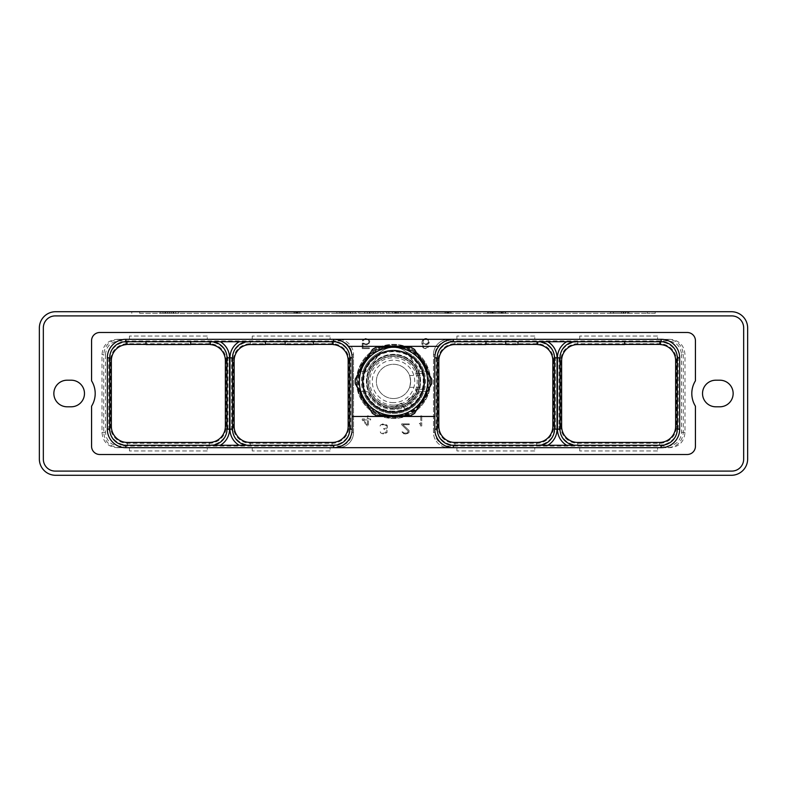<?xml version="1.0" encoding="UTF-8"?>
<svg xmlns="http://www.w3.org/2000/svg" width="787" height="787" viewBox="0 0 787 787"><rect width="100%" height="100%" fill="white"/><g stroke="black" fill="none" stroke-linecap="round" stroke-linejoin="round"><path stroke-width="0.59" stroke-dasharray="3.94 2.95" d="M352.389 313.324L336.866 313.324L352.389 313.324L352.389 312.114L355.449 312.114L336.866 312.114L352.389 312.114M350.579 313.324L350.579 312.114M139.673 313.324L647.327 313.324L139.673 313.324L139.673 311.711L131.773 311.711L131.773 313.324L131.773 311.711L655.227 311.711L139.673 311.711L139.673 313.324M655.227 313.324L647.327 313.324L655.227 313.324L655.227 311.711L655.227 313.324M297.516 313.324L282.946 313.324L300.034 313.324L297.516 313.324L297.516 312.114L298.175 312.114L297.516 312.114M505.647 313.324L487.615 313.324L505.647 313.324L505.647 312.114L502.618 312.114L505.647 312.114L505.647 313.324M171.291 313.324L160.076 313.324L178.659 313.324L171.291 313.324L171.291 312.114L160.076 312.114L171.291 312.114M621.474 313.324L610.427 313.324L628.872 313.324L621.474 313.324L621.474 312.114L610.427 312.114L623.786 312.114L621.474 312.114L621.474 313.324M361.282 313.324L358.685 313.324L361.282 313.324L361.282 312.114L358.685 312.114L361.282 312.114L361.282 313.324M375.733 313.324L364.519 313.324L383.102 313.324L375.733 313.324L375.733 312.114L364.519 312.114L375.733 312.114M388.926 313.324L386.338 313.324L388.926 313.324L386.338 313.324L388.926 313.324L388.926 312.114L386.338 312.114L388.926 312.114L386.338 312.114L388.926 312.114L388.926 313.324M394.818 313.324L400.711 313.324L392.231 313.324L394.818 313.324L394.818 312.114L392.231 312.114L400.711 312.114L394.818 312.114L394.818 313.324M410.686 313.324L404.016 313.324L410.686 313.324L410.686 312.114L404.016 312.114L410.686 312.114L410.686 313.324M413.992 313.324L430.627 313.324L413.992 313.324L413.992 312.114L430.627 312.114L413.992 312.114L413.992 313.324M448.501 313.324L433.932 313.324L451.02 313.324L448.501 313.324L448.501 312.114L449.161 312.114L448.501 312.114M731.369 311.711L55.631 311.711A16.281 16.281 0 0 0 39.35 327.992L39.35 459.008A16.281 16.281 0 0 0 55.631 475.289L731.369 475.289A16.281 16.281 0 0 0 747.65 459.008L747.65 327.992A16.281 16.281 0 0 0 731.369 311.711M55.267 471.098A11.923 11.923 0 0 1 43.334 459.175L43.334 327.825A11.923 11.923 0 0 1 55.267 315.902L731.733 315.902A11.923 11.923 0 0 1 743.666 327.825L743.666 459.175A11.923 11.923 0 0 1 731.733 471.098L55.267 471.098L731.733 471.098A11.923 11.923 0 0 0 743.666 459.175L743.666 327.825A11.923 11.923 0 0 0 731.733 315.902L55.267 315.902A11.923 11.923 0 0 0 43.334 327.825L43.334 459.175A11.923 11.923 0 0 0 55.267 471.098A11.923 11.923 0 0 1 43.334 459.175L43.334 327.825A11.923 11.923 0 0 1 55.267 315.902L731.733 315.902A11.923 11.923 0 0 1 743.666 327.825L743.666 459.175A11.923 11.923 0 0 1 731.733 471.098L55.267 471.098M695.433 406.19L695.433 446.278A8.214 8.214 0 0 1 687.218 454.502L99.782 454.502A8.214 8.214 0 0 1 91.567 446.278L91.567 406.19A24.013 24.013 0 0 0 91.567 380.81L91.567 340.722A8.214 8.214 0 0 1 99.782 332.498L687.218 332.498A8.214 8.214 0 0 1 695.433 340.722L695.433 380.81A24.013 24.013 0 0 0 695.433 406.19A24.013 24.013 0 0 1 695.433 380.81L695.433 340.722A8.214 8.214 0 0 0 687.218 332.498L99.782 332.498A8.214 8.214 0 0 0 91.567 340.722L91.567 380.81A24.013 24.013 0 0 1 91.567 406.19L91.567 446.278A8.214 8.214 0 0 0 99.782 454.502L687.218 454.502A8.214 8.214 0 0 0 695.433 446.278L695.433 406.19A24.013 24.013 0 0 1 695.433 380.81L695.433 340.722A8.214 8.214 0 0 0 687.218 332.498L99.782 332.498A8.214 8.214 0 0 0 91.567 340.722L91.567 380.81A24.013 24.013 0 0 1 91.567 406.19L91.567 446.278A8.214 8.214 0 0 0 99.782 454.502L687.218 454.502A8.214 8.214 0 0 0 695.433 446.278L695.433 406.19M715.826 406.8A13.3 13.3 0 0 1 702.525 393.5A13.3 13.3 0 0 1 715.826 380.2L719.849 380.2A13.3 13.3 0 0 1 733.15 393.5A13.3 13.3 0 0 1 719.849 406.8L715.826 406.8M67.151 406.8A13.3 13.3 0 0 1 53.85 393.5A13.3 13.3 0 0 1 67.151 380.2L71.174 380.2A13.3 13.3 0 0 1 84.475 393.5A13.3 13.3 0 0 1 71.174 406.8L67.151 406.8M681.532 432.378L683.293 432.378C682.388 441.664 677.282 446.77 667.986 447.695L448.777 447.695A15.307 15.307 0 0 1 433.47 432.378L433.47 354.622L433.47 432.378A15.307 15.307 0 0 0 448.777 447.695L669.678 447.695C679.112 446.918 684.218 441.812 684.995 432.378L684.995 354.622C684.218 345.188 679.112 340.082 669.678 339.305L448.777 339.305A15.307 15.307 0 0 0 433.47 354.622A15.307 15.307 0 0 1 448.777 339.305L667.986 339.305C677.282 340.23 682.388 345.336 683.293 354.622L681.532 354.622L681.532 432.378C680.745 440.631 676.23 445.196 667.986 446.072L448.777 446.072A13.694 13.694 0 0 1 435.083 432.378L435.083 354.622A13.694 13.694 0 0 1 448.777 340.928L667.986 340.928C676.23 341.804 680.745 346.369 681.532 354.622M119.014 340.928L119.014 339.305L338.223 339.305L117.322 339.305C107.888 340.082 102.782 345.188 102.005 354.622L102.005 432.378C102.782 441.812 107.888 446.918 117.322 447.695L338.223 447.695A15.307 15.307 0 0 0 353.53 432.378L353.53 354.622A15.307 15.307 0 0 0 338.223 339.305A15.307 15.307 0 0 1 353.53 354.622L351.917 354.622A13.694 13.694 0 0 0 338.223 340.928L119.014 340.928C110.77 341.804 106.255 346.369 105.468 354.622L103.707 354.622C104.612 345.336 109.718 340.23 119.014 339.305L117.322 339.305M430.568 381.41A37.068 37.068 0 0 0 393.5 344.342A37.068 37.068 0 0 0 356.432 381.41A37.068 37.068 0 0 0 393.5 418.477A37.068 37.068 0 0 0 430.568 381.41A37.068 37.068 0 0 0 393.5 344.342A37.068 37.068 0 0 0 356.432 381.41A37.068 37.068 0 0 0 393.5 418.477A37.068 37.068 0 0 0 430.568 381.41M421.743 415.821L421.743 425.974L420.671 425.974L419.451 424.518L419.451 423.239L420.76 424.793L420.76 415.821L421.743 415.821L421.743 425.974L420.671 425.974L419.451 424.518L419.451 423.239L420.76 424.793L420.76 415.821L421.743 415.821M401.714 424.764L401.714 423.878L409.25 423.878L409.25 424.675L402.885 424.675L409.043 430.469L409.053 432.555L408.227 433.391L405.275 434.031L402.137 432.555L401.98 431.906L402.777 431.906L403.898 433.007L407.076 433.007L408.266 431.256L401.714 424.764L401.714 423.878L409.25 423.878L409.25 424.675L402.885 424.675L409.043 430.469L409.053 432.555L406.131 434.031L403.79 433.814L401.98 431.906L405.935 433.243L407.784 432.525L408.266 431.256L401.714 424.764M386.889 424.95L387.293 427.892L385.591 429.023L387.076 430.469L387.076 432.555L383.938 434.031L381.203 433.391L380.229 431.906L383.279 433.243L386.033 432.525L386.043 430.312L383.456 428.777L386.26 428.059L386.732 426.131L384.4 424.675L381.931 424.901L380.023 426.013L380.574 424.95L384.587 423.878L387.293 425.57L387.293 427.892L385.591 429.023L387.076 430.469L387.076 432.555L383.938 434.031L381.203 433.391L380.229 431.906L383.279 433.243L386.033 432.525L386.043 430.312L383.456 428.777L386.26 428.059L386.732 426.131L384.4 424.675L381.931 424.901L380.023 426.013L380.574 424.95L382.875 423.878L386.889 424.95M367.381 425.974L362.236 420.061L362.236 418.94L367.47 418.94L367.47 415.821L368.464 415.821L368.464 418.94L370.638 418.94L370.638 419.953L368.464 419.953L368.464 425.974L367.381 425.974L362.236 420.061L362.236 418.94L367.47 418.94L367.47 415.821L368.464 415.821L368.464 418.94L370.638 418.94L370.638 419.953L368.464 419.953L368.464 425.974L367.381 425.974M363.545 343.142L365.325 344.037L367.598 343.801L369.005 341.401L368.306 339.974L366.673 339.256L364.411 339.492L363.279 340.82L362.335 340.82L363.279 339.315L365.365 338.459L368.729 339.315L369.772 341.233L369.349 343.132L366.644 344.824L363.004 343.811L363.004 347.824L369.329 347.824L369.329 348.621L362.236 348.621L362.236 343.142L366.673 344.037L368.306 343.319L369.005 341.892L367.598 339.492L364.411 339.492L363.279 340.82L362.335 340.82L362.65 340.171L365.365 338.459L368.729 339.315L369.772 341.233L369.349 343.132L366.644 344.824L363.004 343.811L363.004 347.824L369.329 347.824L369.329 348.621L362.236 348.621L362.236 343.142L363.545 343.142M428.984 343.339L426.269 344.824L422.629 343.575L423.081 346.398L424.252 347.588L426.308 347.824L428.905 346.487L427.095 348.405L424.163 348.405L422.501 346.919L422.078 341.243L424.163 338.676L426.269 338.459L428.354 339.315L429.397 342.286L428.364 343.968L426.269 344.824L422.629 343.575L423.081 346.398L424.252 347.588L426.308 347.824L428.905 346.487L427.095 348.405L425.206 348.621L423.121 347.765L421.862 344.312L422.078 341.243L423.121 339.315L425.206 338.459L428.354 339.315L429.397 341.233L428.984 343.339M667.986 446.072L667.986 447.695L669.678 447.695M684.995 432.378L683.293 432.378L683.293 354.622L684.995 354.622M669.678 339.305L667.986 339.305L667.986 340.928M660.539 344.578L660.539 341.725L661.149 341.725A16.114 16.114 0 0 1 677.263 357.839L677.263 429.161A16.114 16.114 0 0 1 661.149 445.275L538.347 445.275A16.114 16.114 0 0 0 554.461 429.161L554.461 357.839A16.114 16.114 0 0 0 538.347 341.725L576.133 341.725A16.114 16.114 0 0 0 560.019 357.839L560.019 429.161A16.114 16.114 0 0 0 576.133 445.275M624.681 344.549L624.681 341.725L576.133 341.725M538.347 341.725L453.332 341.725A16.114 16.114 0 0 0 437.218 357.839L437.218 429.161A16.114 16.114 0 0 0 453.332 445.275L538.347 445.275M624.681 341.725L660.539 341.725M679.683 429.161L679.683 357.839M661.149 339.305L453.332 339.305A18.534 18.534 0 0 0 434.798 357.839L434.798 429.161M485.963 344.549L485.963 341.725M505.707 344.549L505.707 341.725M517.994 344.549L517.994 341.725M537.737 344.578L537.737 341.725M125.851 447.695L661.149 447.695M333.668 447.695L333.668 447.695A18.534 18.534 0 0 0 352.202 429.161L352.202 357.839M579.724 447.695L657.558 447.695L657.558 450.951L657.558 447.695L579.724 447.695L579.724 450.951L579.724 447.695M456.913 447.695L534.757 447.695L534.757 450.951L534.757 447.695L456.913 447.695L456.913 450.951L456.913 447.695M252.243 447.695L330.087 447.695L330.087 450.951L330.087 447.695L252.243 447.695L252.243 450.951L252.243 447.695M129.442 447.695L207.276 447.695L207.276 450.951L207.276 447.695L129.442 447.695L129.442 450.951L129.442 447.695M210.867 445.275L125.851 445.275A16.114 16.114 0 0 1 109.737 429.161L109.737 357.839A16.114 16.114 0 0 1 125.851 341.725L210.867 341.725A16.114 16.114 0 0 1 226.981 357.839L226.981 429.161A16.114 16.114 0 0 1 210.867 445.275L248.653 445.275A16.114 16.114 0 0 1 232.539 429.161L232.539 357.839A16.114 16.114 0 0 1 248.653 341.725L333.668 341.725A16.114 16.114 0 0 1 349.782 357.839L349.782 429.161A16.114 16.114 0 0 1 333.668 445.275L248.653 445.275M248.653 341.725L210.867 341.725M126.254 344.598L126.254 341.725M265.376 344.549L265.376 341.725M285.12 344.549L285.12 341.725M313.324 344.549L313.324 341.725M333.068 344.578L333.068 341.725M351.917 354.622L351.917 432.378A13.694 13.694 0 0 1 338.223 446.072L119.014 446.072C110.77 445.196 106.255 440.631 105.468 432.378L105.468 354.622M351.917 432.378L353.53 432.378L353.53 354.622M353.53 432.378A15.307 15.307 0 0 1 338.223 447.695L119.014 447.695C109.718 446.77 104.612 441.664 103.707 432.378L103.707 354.622L102.005 354.622M117.322 447.695L119.014 447.695L119.014 446.072M210.463 341.725L210.463 344.598M145.998 344.549L145.998 341.725M190.72 344.549L190.72 341.725M438.782 346.359L348.218 346.359A18.534 18.534 0 0 0 333.668 339.305L125.851 339.305M107.317 357.839L107.317 429.161M453.332 339.305L333.668 339.305M579.724 339.305L657.558 339.305L657.558 336.049L657.558 339.305L579.724 339.305L579.724 336.049L579.724 339.305M456.913 339.305L534.757 339.305L534.757 336.049L534.757 339.305L456.913 339.305L456.913 336.049L456.913 339.305M252.243 339.305L330.087 339.305L330.087 336.049L330.087 339.305L252.243 339.305L252.243 336.049L252.243 339.305M129.442 339.305L207.276 339.305L207.276 336.049L207.276 339.305L129.442 339.305L129.442 336.049L129.442 339.305M434.798 416.461L352.202 416.461M424.724 381.41A31.224 31.224 0 0 1 393.5 412.634A31.224 31.224 0 0 1 362.276 381.41A31.224 31.224 0 0 1 393.5 350.185A31.224 31.224 0 0 1 424.724 381.41A31.224 31.224 0 0 0 393.5 350.185A31.224 31.224 0 0 0 362.276 381.41A31.224 31.224 0 0 0 393.5 412.634A31.224 31.224 0 0 0 424.724 381.41M657.558 336.049L579.724 336.049L657.558 336.049M534.757 336.049L456.913 336.049L534.757 336.049M330.087 336.049L252.243 336.049L330.087 336.049M207.276 336.049L129.442 336.049L207.276 336.049M657.558 450.951L579.724 450.951L657.558 450.951M534.757 450.951L456.913 450.951L534.757 450.951M330.087 450.951L252.243 450.951L330.087 450.951M207.276 450.951L129.442 450.951L207.276 450.951M363.25 419.953L367.47 424.783L367.47 419.953L363.25 419.953L367.47 424.783L367.47 419.953L363.25 419.953M428.394 342.847L428.394 340.682L427.233 339.492L424.95 339.256L423.081 340.682L423.563 343.329L426.534 344.037L428.63 342.119L427.233 339.492L424.95 339.256L423.554 339.974L423.091 342.847L424.95 344.037L427.233 343.801L428.394 342.847M298.175 313.324L298.175 312.114L299.572 312.114L296.315 312.114L300.034 312.114L298.175 312.114L298.175 313.324M299.572 313.324L300.034 312.114L299.572 313.324M300.034 313.324L300.034 312.114L300.034 313.324M296.315 313.324L296.315 312.114L294.004 312.114L296.315 312.114L296.315 313.324M294.004 313.324L294.004 312.114L282.946 312.114L294.004 312.114L294.004 313.324M282.946 313.324L282.946 312.114L282.946 313.324M285.986 312.114L296.994 312.114L285.986 312.114L285.986 313.324L294.407 313.324L294.407 312.114L294.407 313.324L296.994 313.324L285.986 313.324L285.986 312.114L285.986 313.324L294.407 313.324L285.986 313.324L285.986 312.114M295.705 313.324L295.705 312.114L295.705 313.324L294.407 313.324L296.561 313.324L296.561 312.114L296.561 313.324L295.705 313.324L295.705 312.114L295.705 313.324M296.994 313.324L296.994 312.114L296.994 313.324M296.561 313.324L296.561 312.114L296.561 313.324M294.407 313.324L294.407 312.114L294.407 313.324M502.618 313.324L502.145 312.114L502.618 313.324M505.156 313.324L505.156 312.114L503.287 312.114L505.156 312.114L505.156 313.324M503.287 313.324L503.287 312.114L501.427 312.114L503.287 312.114L503.287 313.324M501.427 313.324L501.427 312.114L499.125 312.114L501.427 312.114L501.427 313.324M499.125 313.324L499.125 312.114L495.013 312.114L502.145 312.114L495.053 312.114L499.086 312.114L499.086 313.324M495.013 313.324L495.013 312.114L492.711 312.114L495.013 312.114L495.013 313.324M492.711 313.324L492.711 312.114L490.852 312.114L492.711 312.114L492.711 313.324M490.852 313.324L490.852 312.114L489.002 312.114L490.852 312.114L490.852 313.324M489.002 313.324L489.002 312.114L488.078 312.114L489.002 312.114L489.002 313.324M488.078 313.324L487.615 312.114L488.078 313.324M487.615 313.324L487.615 312.114L487.615 313.324M502.145 313.324L502.145 312.114L502.145 313.324M500.857 313.324L500.857 312.114L500.857 313.324M495.053 313.324L495.053 312.114L493.282 312.114L495.053 312.114L495.053 313.324M493.282 313.324L493.282 312.114L491.973 312.114L493.282 312.114L493.282 313.324M491.973 313.324L491.973 312.114L491.098 312.114L491.973 312.114L491.973 313.324M491.098 313.324L490.655 312.114L491.098 313.324M490.655 313.324L490.655 312.114L490.655 313.324M167.434 313.324L167.434 312.114M178.659 313.324L178.659 312.114M175.599 313.324L175.599 312.114M173.779 313.324L173.779 312.114M164.955 313.324L164.955 312.114M163.135 313.324L163.135 312.114M160.076 313.324L160.076 312.114M169.362 312.114L173.219 312.114L165.506 312.114L169.362 312.114L169.362 313.324L173.219 313.324L173.219 312.114M173.219 313.324L169.362 313.324M165.506 313.324L165.506 312.114M610.427 313.324L610.427 312.114L610.427 313.324M623.786 313.324L623.786 312.114L625.635 312.114L623.786 312.114L623.786 313.324M625.635 313.324L625.635 312.114L627.485 312.114L625.635 312.114L625.635 313.324M627.485 313.324L627.485 312.114L628.41 312.114L627.485 312.114L627.485 313.324M628.41 313.324L628.872 312.114L628.41 313.324M628.872 313.324L628.872 312.114L628.872 313.324M613.466 312.114L621.445 312.114L613.466 312.114L613.466 313.324L621.445 313.324L621.445 312.114L623.206 312.114L621.445 312.114L621.445 313.324L625.832 313.324L613.466 313.324L613.466 312.114M624.514 312.114L623.206 312.114L625.39 312.114L624.514 312.114L624.514 313.324L624.514 312.114M625.832 312.114L625.832 313.324L625.832 312.114M623.206 313.324L623.206 312.114L623.206 313.324M625.39 313.324L625.39 312.114L625.39 313.324M348.09 313.324L348.09 312.114M344.234 313.324L344.234 312.114M355.449 313.324L355.449 312.114M346.162 312.114L350.018 312.114L342.306 312.114L346.162 312.114L346.162 313.324L350.018 313.324L350.018 312.114M341.745 313.324L341.745 312.114M339.935 313.324L339.935 312.114M336.866 313.324L336.866 312.114M350.018 313.324L346.162 313.324M342.306 313.324L342.306 312.114M358.685 313.324L358.685 312.114L358.685 313.324M371.877 313.324L371.877 312.114M383.102 313.324L383.102 312.114M380.032 313.324L380.032 312.114M378.222 313.324L378.222 312.114M369.388 313.324L369.388 312.114M367.578 313.324L367.578 312.114M364.519 313.324L364.519 312.114M373.805 312.114L369.949 312.114L373.805 312.114L373.805 313.324L377.662 313.324L377.662 312.114M377.662 313.324L373.805 313.324M369.949 313.324L369.949 312.114M386.338 313.324L386.338 312.114L386.338 313.324M392.231 313.324L392.231 312.114L392.231 313.324M395.458 313.324L395.458 312.114M396.855 313.324L396.855 312.114M398.242 313.324L398.242 312.114M400.711 313.324L400.711 312.114L400.711 313.324M397.878 313.324L397.878 312.114M396.127 313.324L396.127 312.114M404.016 313.324L404.016 312.114L404.016 313.324M417.031 313.324L417.031 312.114L417.031 313.324M430.627 313.324L430.627 312.114L430.627 313.324M449.161 313.324L449.161 312.114L451.02 312.114L449.17 312.114L449.17 313.324M450.558 313.324L451.02 312.114L450.558 313.324M451.02 313.324L451.02 312.114L451.02 313.324M447.301 313.324L447.301 312.114L444.989 312.114L447.301 312.114L447.301 313.324M444.989 313.324L444.989 312.114L433.932 312.114L444.989 312.114L444.989 313.324M433.932 313.324L433.932 312.114L433.932 313.324M436.972 312.114L447.98 312.114L436.972 312.114L436.972 313.324L445.393 313.324L445.393 312.114L445.393 313.324L447.98 313.324L436.972 313.324L436.972 312.114L436.972 313.324L445.393 313.324L436.972 313.324L436.972 312.114M446.691 313.324L446.691 312.114L446.691 313.324L445.393 313.324L447.547 313.324L447.547 312.114L447.547 313.324L446.691 313.324L446.691 312.114L446.691 313.324M447.98 313.324L447.98 312.114L447.98 313.324M447.547 313.324L447.547 312.114L447.547 313.324M445.393 313.324L445.393 312.114L445.393 313.324M408.335 399.039L409.515 401.104L414.71 395.359L408.335 399.039L414.71 395.359L409.515 401.104L408.335 399.039M412.162 405.689L409.515 401.104L412.162 405.689A30.624 30.624 0 0 1 405.187 409.712A30.624 30.624 0 0 0 412.162 405.689M402.541 405.128A25.381 25.381 0 0 0 409.515 401.104A25.381 25.381 0 0 1 402.541 405.128L405.187 409.712L402.541 405.128L394.976 406.751L402.541 405.128L401.35 403.072L402.541 405.128M393.5 406.8A25.381 25.381 0 0 0 418.881 381.41A25.381 25.381 0 0 0 393.5 356.029A25.381 25.381 0 0 1 418.881 381.41A25.381 25.381 0 0 1 393.5 406.8A25.381 25.381 0 0 1 368.119 381.41A25.381 25.381 0 0 1 393.5 356.029A25.381 25.381 0 0 0 368.119 381.41A25.381 25.381 0 0 0 393.5 406.8M416.185 392.802L417.631 389.27A25.381 25.381 0 0 0 417.631 373.559L416.185 370.018L417.631 373.559A25.381 25.381 0 0 1 417.631 389.27L416.185 392.802L416.185 389.27L416.185 392.802M393.5 405.118A23.699 23.699 0 0 1 369.801 381.41A23.699 23.699 0 0 1 393.5 357.711A23.699 23.699 0 0 1 417.199 381.41A23.699 23.699 0 0 1 393.5 405.118M393.5 402.639A21.219 21.219 0 0 1 372.281 381.41A21.219 21.219 0 0 1 393.5 360.19A21.219 21.219 0 0 1 414.719 381.41A21.219 21.219 0 0 1 393.5 402.639M393.5 398.537A17.127 17.127 0 0 1 376.373 381.41A17.127 17.127 0 0 1 393.5 364.292A17.127 17.127 0 0 1 410.627 381.41A17.127 17.127 0 0 1 393.5 398.537A17.127 17.127 0 0 0 410.627 381.41A17.127 17.127 0 0 0 393.5 364.292A17.127 17.127 0 0 0 376.373 381.41A17.127 17.127 0 0 0 393.5 398.537M410.627 381.41C409.476 389.053 409.476 389.053 410.627 381.41C409.476 389.053 409.476 389.053 410.627 381.41C409.476 373.776 409.476 373.776 410.627 381.41C409.476 373.776 409.476 373.776 410.627 381.41M424.124 381.41C423.495 389.053 423.495 389.053 424.124 381.41C423.495 389.053 423.495 389.053 424.124 381.41C423.495 373.776 423.495 373.776 424.124 381.41C423.495 373.776 423.495 373.776 424.124 381.41M393.5 412.034A30.624 30.624 0 0 0 424.124 381.41A30.624 30.624 0 0 0 393.5 350.795A30.624 30.624 0 0 0 362.876 381.41A30.624 30.624 0 0 0 393.5 412.034A30.624 30.624 0 0 1 362.876 381.41A30.624 30.624 0 0 1 393.5 350.795A30.624 30.624 0 0 1 424.124 381.41A30.624 30.624 0 0 1 393.5 412.034A30.624 30.624 0 0 0 424.124 381.41A30.624 30.624 0 0 0 393.5 350.795A30.624 30.624 0 0 0 362.876 381.41A30.624 30.624 0 0 0 393.5 412.034M423.947 371.336A32.07 32.07 0 0 0 406.328 352.015L412.467 360.751A28.047 28.047 0 0 1 419.668 371.336L422.117 371.336A30.339 30.339 0 0 1 422.117 391.483L428.462 391.483C422.639 408.01 410.991 416.776 393.5 417.799C376.009 416.776 364.361 408.01 358.538 391.483L367.332 391.483A28.047 28.047 0 0 0 419.668 391.483L422.117 391.483A30.339 30.339 0 0 0 422.117 371.336L428.462 371.336C422.639 354.819 410.991 346.054 393.5 345.031C374.219 344.539 356.855 361.695 357.121 380.987C356.383 400.583 373.904 418.31 393.5 417.799C412.782 418.281 430.145 401.124 429.879 381.833C430.617 362.246 413.096 344.519 393.5 345.031C376.009 346.054 364.361 354.819 358.538 371.336L364.883 371.336A30.339 30.339 0 0 0 364.883 391.483A30.339 30.339 0 0 1 364.883 371.336L367.332 371.336A28.047 28.047 0 0 1 374.533 360.751A28.047 28.047 0 0 0 367.332 371.336L363.053 371.336A32.07 32.07 0 0 1 380.672 352.015A20.147 20.147 0 0 1 406.328 352.015A32.07 32.07 0 0 1 418.822 401.095A32.07 32.07 0 0 1 368.178 401.095A32.07 32.07 0 0 1 380.672 352.015L374.533 360.751L377.052 355.921L380.672 352.015A20.147 20.147 0 0 1 406.328 352.015L409.948 355.921A30.339 30.339 0 0 1 393.5 411.749A30.339 30.339 0 0 1 363.161 381.41A30.339 30.339 0 0 1 393.5 351.071A30.339 30.339 0 0 0 364.401 389.988A30.339 30.339 0 0 0 423.839 381.41A30.339 30.339 0 0 0 393.5 351.071A30.339 30.339 0 0 1 409.948 355.921L412.467 360.751A28.047 28.047 0 0 1 419.668 371.336L428.462 371.336A36.379 36.379 0 0 1 428.462 391.483L427.616 391.483C419.845 424.773 367.155 424.773 359.384 391.483L358.538 391.483A36.379 36.379 0 0 1 358.538 371.336L359.384 371.336C367.155 338.046 419.845 338.046 427.616 371.336M393.5 345.837C374.494 345.345 357.436 362.404 357.928 381.41C357.436 400.426 374.494 417.484 393.5 416.992C412.506 417.484 429.564 400.426 429.072 381.41C429.564 362.404 412.506 345.345 393.5 345.837M427.616 391.483L423.947 391.483A32.07 32.07 0 0 1 363.053 391.483L359.384 391.483M363.053 391.483L367.332 391.483A28.047 28.047 0 0 0 419.668 391.483L423.947 391.483M363.053 371.336L359.384 371.336M393.5 408.532A27.112 27.112 0 0 1 366.388 381.41A27.112 27.112 0 0 1 393.5 354.298A27.112 27.112 0 0 1 420.612 381.41A27.112 27.112 0 0 1 393.5 408.532A27.112 27.112 0 0 0 420.612 381.41A27.112 27.112 0 0 0 393.5 354.298A27.112 27.112 0 0 0 366.388 381.41A27.112 27.112 0 0 0 393.5 408.532M393.5 406.515A25.105 25.105 0 0 1 368.395 381.41A25.105 25.105 0 0 1 393.5 356.314A25.105 25.105 0 0 1 418.605 381.41A25.105 25.105 0 0 1 393.5 406.515A25.105 25.105 0 0 1 368.395 381.41A25.105 25.105 0 0 1 393.5 356.314A25.105 25.105 0 0 1 418.605 381.41A25.105 25.105 0 0 1 393.5 406.515A25.105 25.105 0 0 0 418.605 381.41A25.105 25.105 0 0 0 393.5 356.314A25.105 25.105 0 0 0 368.395 381.41A25.105 25.105 0 0 0 393.5 406.515M393.5 415.575A34.156 34.156 0 0 1 381.813 349.31A34.156 34.156 0 0 1 427.134 375.478A34.156 34.156 0 0 1 393.5 415.575M376.402 415.664A38.278 38.278 0 0 1 372.389 413.342L355.291 383.731A38.278 38.278 0 0 1 355.291 379.098L372.389 349.487A38.278 38.278 0 0 1 376.402 347.165L410.598 347.165A38.278 38.278 0 0 1 414.611 349.487L431.709 379.098A38.278 38.278 0 0 1 431.709 383.731L414.611 413.342A38.278 38.278 0 0 1 410.598 415.664L376.402 415.664M416.185 389.27L423.091 389.27A30.624 30.624 0 0 0 423.091 373.559L417.631 373.559L423.091 373.559A30.624 30.624 0 0 1 423.091 389.27L416.185 389.27M416.185 373.559L417.631 373.559L416.185 373.559L416.185 370.018L416.185 373.559M394.976 406.751L401.35 403.072L394.976 406.751M448.777 339.305L448.777 340.928M435.083 354.622L433.47 354.622M433.47 432.378L435.083 432.378M559.026 426.338A18.721 18.721 0 0 0 577.747 445.048L659.536 445.048A18.721 18.721 0 0 0 678.256 426.338L678.256 360.662A18.721 18.721 0 0 0 659.536 341.952L577.747 341.952A18.721 18.721 0 0 0 559.026 360.662L559.026 426.338L560.806 426.338A16.94 16.94 0 0 0 577.747 443.278L659.536 443.278A16.94 16.94 0 0 0 676.476 426.338L676.476 360.662A16.94 16.94 0 0 0 659.536 343.722L577.747 343.722A16.94 16.94 0 0 0 560.806 360.662L560.806 426.338L561.633 426.338M555.445 360.662A18.721 18.721 0 0 0 536.734 341.952L454.945 341.952A18.721 18.721 0 0 0 436.224 360.662L436.224 426.338A18.721 18.721 0 0 0 454.945 445.048L536.734 445.048A18.721 18.721 0 0 0 555.445 426.338L555.445 360.662L553.674 360.662A16.94 16.94 0 0 0 536.734 343.722L454.945 343.722A16.94 16.94 0 0 0 437.995 360.662L437.995 426.338A16.94 16.94 0 0 0 454.945 443.278L536.734 443.278A16.94 16.94 0 0 0 553.674 426.338L553.674 360.662L552.848 360.662M448.777 446.072L448.777 447.695M577.747 445.048L577.747 442.451M659.536 445.048L659.536 442.451M678.256 426.338L675.649 426.338M678.256 360.662L675.649 360.662M659.536 341.952L659.536 344.401M577.747 341.952L577.747 344.549M559.026 360.662L561.633 360.662M536.734 344.401L536.734 341.952M454.945 341.952L454.945 344.549M436.224 360.662L438.831 360.662M436.224 426.338L438.831 426.338M454.945 445.048L454.945 442.451M536.734 445.048L536.734 442.451M555.445 426.338L552.848 426.338M350.776 360.662A18.721 18.721 0 0 0 332.055 341.952L250.266 341.952A18.721 18.721 0 0 0 231.555 360.662L231.555 426.338A18.721 18.721 0 0 0 250.266 445.048L332.055 445.048A18.721 18.721 0 0 0 350.776 426.338L350.776 360.662L349.005 360.662A16.94 16.94 0 0 0 332.055 343.722L250.266 343.722A16.94 16.94 0 0 0 233.326 360.662L233.326 426.338A16.94 16.94 0 0 0 250.266 443.278L332.055 443.278A16.94 16.94 0 0 0 349.005 426.338L349.005 360.662L348.169 360.662M332.055 344.401L332.055 341.952M227.974 360.662A18.721 18.721 0 0 0 209.253 341.952L127.464 341.952A18.721 18.721 0 0 0 108.744 360.662L108.744 426.338A18.721 18.721 0 0 0 127.464 445.048L209.253 445.048A18.721 18.721 0 0 0 227.974 426.338L227.974 360.662L226.194 360.662A16.94 16.94 0 0 0 209.253 343.722L127.464 343.722A16.94 16.94 0 0 0 110.524 360.662L110.524 426.338A16.94 16.94 0 0 0 127.464 443.278L209.253 443.278A16.94 16.94 0 0 0 226.194 426.338L226.194 360.662L225.367 360.662M338.223 339.305L338.223 340.928M338.223 447.695L338.223 446.072M102.005 432.378L105.468 432.378M231.555 426.338L234.152 426.338M250.266 445.048L250.266 442.451M332.055 445.048L332.055 442.451M350.776 426.338L348.169 426.338M234.152 360.662L231.555 360.662M250.266 341.952L250.266 344.549M209.253 341.952L209.253 344.401M127.464 341.952L127.464 344.401M108.744 360.662L111.351 360.662M108.744 426.338L111.351 426.338M127.464 445.048L127.464 442.451M209.253 445.048L209.253 442.451M227.974 426.338L225.367 426.338M426.898 370.766A35.051 35.051 0 0 1 426.898 392.064M419.422 405.01A35.051 35.051 0 0 1 400.977 415.664M400.977 347.165A35.051 35.051 0 0 1 419.422 357.819M386.023 415.664A35.051 35.051 0 0 1 367.578 405.01M360.102 392.064A35.051 35.051 0 0 1 360.102 370.766M367.578 357.819A35.051 35.051 0 0 1 386.023 347.165M647.327 311.711L647.327 313.324L647.327 311.711M393.5 411.188A29.778 29.778 0 0 1 363.722 381.41A29.778 29.778 0 0 1 393.5 351.641A29.778 29.778 0 0 1 423.278 381.41A29.778 29.778 0 0 1 393.5 411.188M393.5 407.873A26.463 26.463 0 0 0 419.963 381.41A26.463 26.463 0 0 0 393.5 354.947A26.463 26.463 0 0 0 367.037 381.41A26.463 26.463 0 0 0 393.5 407.873M393.5 408A26.591 26.591 0 0 1 366.909 381.41A26.591 26.591 0 0 1 393.5 354.819A26.591 26.591 0 0 1 420.091 381.41A26.591 26.591 0 0 1 393.5 408M409.565 387.332L423.544 387.332M409.565 375.488L423.544 375.488"/><path stroke-width="1.18" d="M731.369 311.711L55.631 311.711A16.281 16.281 0 0 0 39.35 327.992L39.35 459.008A16.281 16.281 0 0 0 55.631 475.289L731.369 475.289A16.281 16.281 0 0 0 747.65 459.008L747.65 327.992A16.281 16.281 0 0 0 731.369 311.711M731.733 471.098A11.923 11.923 0 0 0 743.666 459.175L743.666 327.825A11.923 11.923 0 0 0 731.733 315.902L55.267 315.902A11.923 11.923 0 0 0 43.334 327.825L43.334 459.175A11.923 11.923 0 0 0 55.267 471.098L731.733 471.098M715.826 406.8A13.3 13.3 0 0 1 702.525 393.5A13.3 13.3 0 0 1 715.826 380.2L719.849 380.2A13.3 13.3 0 0 1 733.15 393.5A13.3 13.3 0 0 1 719.849 406.8L715.826 406.8M67.151 406.8A13.3 13.3 0 0 1 53.85 393.5A13.3 13.3 0 0 1 67.151 380.2L71.174 380.2A13.3 13.3 0 0 1 84.475 393.5A13.3 13.3 0 0 1 71.174 406.8L67.151 406.8M624.681 341.725L624.681 344.549L577.747 344.549A16.114 16.114 0 0 0 561.633 360.662L561.633 426.338A16.114 16.114 0 0 0 577.747 442.451L659.536 442.451A16.114 16.114 0 0 0 675.649 426.338L675.649 360.662A16.114 16.114 0 0 0 660.539 344.578L660.539 341.725M660.539 344.431A16.261 16.261 0 0 0 659.536 344.401L624.681 344.401M661.149 341.725L453.332 341.725A16.114 16.114 0 0 0 437.218 357.839L437.218 429.161A16.114 16.114 0 0 0 453.332 445.275L661.149 445.275A16.114 16.114 0 0 0 677.263 429.161L677.263 357.839A16.114 16.114 0 0 0 661.149 341.725L661.149 339.305L125.851 339.305A18.534 18.534 0 0 0 107.317 357.839L107.317 429.161A18.534 18.534 0 0 0 125.851 447.695L661.149 447.695A18.534 18.534 0 0 0 679.683 429.161L679.683 357.839A18.534 18.534 0 0 0 661.149 339.305A18.534 18.534 0 0 1 679.683 357.839L677.263 357.839M566.66 341.725A18.691 18.691 0 0 0 557.442 357.839L560.019 357.839A16.114 16.114 0 0 1 576.133 341.725A16.114 16.114 0 0 0 560.019 357.839L560.019 429.161A16.114 16.114 0 0 0 576.133 445.275A16.114 16.114 0 0 1 560.019 429.161L557.442 429.161A18.691 18.691 0 0 0 566.66 445.275M547.821 445.275A18.691 18.691 0 0 0 557.039 429.161L554.461 429.161A16.114 16.114 0 0 1 538.347 445.275A16.114 16.114 0 0 0 554.461 429.161L554.461 357.839A16.114 16.114 0 0 0 538.347 341.725M485.963 341.725L485.963 344.549L454.945 344.549A16.114 16.114 0 0 0 438.831 360.662L438.831 426.338A16.114 16.114 0 0 0 454.945 442.451L536.734 442.451A16.114 16.114 0 0 0 552.848 426.338L552.848 360.662A16.114 16.114 0 0 0 537.737 344.578L537.737 341.725M485.963 344.401L505.707 344.401M505.707 341.725L505.707 344.549L517.994 344.549L517.994 341.725M537.737 344.431A16.261 16.261 0 0 0 536.734 344.401L517.994 344.401M437.218 429.161L434.798 429.161A18.534 18.534 0 0 0 453.332 447.695A18.534 18.534 0 0 1 434.798 429.161L434.798 416.461L352.202 416.461L352.202 429.161A18.534 18.534 0 0 1 333.668 447.695L333.668 445.275A16.114 16.114 0 0 0 349.782 429.161L349.782 357.839A16.114 16.114 0 0 0 333.668 341.725L125.851 341.725A16.114 16.114 0 0 0 109.737 357.839L109.737 429.161A16.114 16.114 0 0 0 125.851 445.275L333.668 445.275M220.34 445.275A18.691 18.691 0 0 0 229.558 429.161L226.981 429.161A16.114 16.114 0 0 1 210.867 445.275A16.114 16.114 0 0 0 226.981 429.161L226.981 357.839A16.114 16.114 0 0 0 210.867 341.725M126.254 341.725L126.254 344.598A16.114 16.114 0 0 0 111.351 360.662L111.351 426.338A16.114 16.114 0 0 0 127.464 442.451L209.253 442.451A16.114 16.114 0 0 0 225.367 426.338L225.367 360.662A16.114 16.114 0 0 0 210.463 344.598L210.463 341.725M239.179 341.725A18.691 18.691 0 0 0 229.961 357.839L232.539 357.839A16.114 16.114 0 0 1 248.653 341.725A16.114 16.114 0 0 0 232.539 357.839L232.539 429.161A16.114 16.114 0 0 0 248.653 445.275A16.114 16.114 0 0 1 232.539 429.161L229.961 429.161A18.691 18.691 0 0 0 239.179 445.275M265.376 341.725L265.376 344.549L250.266 344.549A16.114 16.114 0 0 0 234.152 360.662L234.152 426.338A16.114 16.114 0 0 0 250.266 442.451L332.055 442.451A16.114 16.114 0 0 0 348.169 426.338L348.169 360.662A16.114 16.114 0 0 0 333.068 344.578L333.068 341.725M265.376 344.401L285.12 344.401M285.12 341.725L285.12 344.549L313.324 344.549L313.324 341.725M313.324 344.401L332.055 344.401A16.261 16.261 0 0 1 333.068 344.431M190.72 344.401L209.253 344.401A16.261 16.261 0 0 1 210.463 344.44M126.254 344.44A16.261 16.261 0 0 1 127.464 344.401L145.998 344.401M145.998 341.725L145.998 344.549L190.72 344.549L190.72 341.725M349.782 357.839L352.202 357.839A18.534 18.534 0 0 0 333.668 339.305L333.668 341.725M109.737 429.161L107.317 429.161A18.534 18.534 0 0 0 125.851 447.695L125.851 445.275M687.218 332.498L99.782 332.498A8.214 8.214 0 0 0 91.567 340.722L91.567 380.81A24.013 24.013 0 0 1 91.567 406.19L91.567 446.278A8.214 8.214 0 0 0 99.782 454.502L687.218 454.502A8.214 8.214 0 0 0 695.433 446.278L695.433 406.19A24.013 24.013 0 0 1 695.433 380.81L695.433 340.722A8.214 8.214 0 0 0 687.218 332.498M125.851 341.725L125.851 339.305A18.534 18.534 0 0 0 107.317 357.839L109.737 357.839M661.149 445.275L661.149 447.695A18.534 18.534 0 0 0 679.683 429.161L677.263 429.161M453.332 341.725L453.332 339.305A18.534 18.534 0 0 0 434.798 357.839L434.798 416.461M438.782 346.359L348.218 346.359A18.534 18.534 0 0 1 352.202 357.839L352.202 416.461M376.402 415.664L410.598 415.664A38.278 38.278 0 0 0 414.611 413.342L431.709 383.731A38.278 38.278 0 0 0 431.709 379.098L414.611 349.487A38.278 38.278 0 0 0 410.598 347.165L376.402 347.165A38.278 38.278 0 0 0 372.389 349.487L355.291 379.098A38.278 38.278 0 0 0 355.291 383.731L372.389 413.342A38.278 38.278 0 0 0 376.402 415.664M393.5 415.575A34.156 34.156 0 0 1 363.919 364.332A34.156 34.156 0 0 1 423.081 364.332A34.156 34.156 0 0 1 393.5 415.575M557.442 357.839L557.442 429.161M557.039 429.161L557.039 357.839A18.691 18.691 0 0 0 547.821 341.725M554.461 357.839L557.039 357.839M437.218 357.839L434.798 357.839M453.332 445.275L453.332 447.695M229.558 429.161L229.558 357.839A18.691 18.691 0 0 0 220.34 341.725M229.961 357.839L229.961 429.161M226.981 357.839L229.558 357.839M349.782 429.161L352.202 429.161M426.898 392.064A35.051 35.051 0 0 1 419.422 405.01M400.977 415.664A35.051 35.051 0 0 1 386.023 415.664M386.023 347.165A35.051 35.051 0 0 1 400.977 347.165M419.422 357.819A35.051 35.051 0 0 1 426.898 370.766M367.578 405.01A35.051 35.051 0 0 1 360.102 392.064M360.102 370.766A35.051 35.051 0 0 1 367.578 357.819"/></g></svg>
